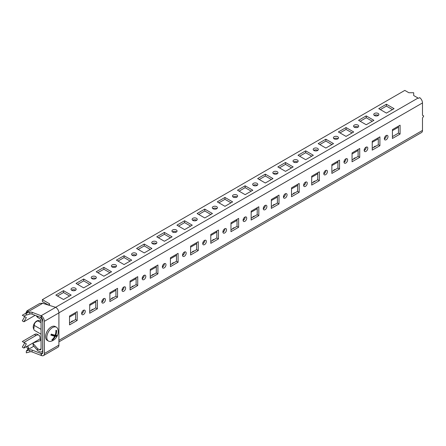 <?xml version="1.0" encoding="UTF-8"?>
<svg xmlns="http://www.w3.org/2000/svg" width="446" height="446" viewBox="0 0 446 446"><rect width="100%" height="100%" fill="white"/><g stroke="black" fill="none" stroke-linecap="round" stroke-linejoin="round"><path stroke-width="0.67" d="M337.767 138.845A2.57 1.483 -0 0 0 338.52 137.797A2.57 1.483 -0 0 0 336.936 136.426A2.57 1.483 -0 0 0 334.138 136.749A2.57 1.483 -0 0 0 333.385 137.797A2.57 1.483 -0 0 0 334.968 139.169A2.57 1.483 -0 0 0 337.767 138.845M333.954 138.728A2.57 1.483 180 0 1 334.138 138.611A2.57 1.483 180 0 1 337.951 138.728M317.591 150.497A2.57 1.483 -0 0 0 318.338 149.449A2.57 1.483 -0 0 0 316.755 148.078A2.57 1.483 -0 0 0 313.956 148.401A2.57 1.483 -0 0 0 313.203 149.449A2.57 1.483 -0 0 0 314.787 150.82A2.57 1.483 -0 0 0 317.591 150.497M313.772 150.38A2.57 1.483 180 0 1 313.956 150.263A2.57 1.483 180 0 1 317.769 150.38M378.13 115.542A2.57 1.483 -0 0 0 378.883 114.494A2.57 1.483 -0 0 0 377.299 113.122A2.57 1.483 -0 0 0 374.501 113.446A2.57 1.483 -0 0 0 373.748 114.494A2.57 1.483 -0 0 0 375.331 115.865A2.57 1.483 -0 0 0 378.13 115.542M374.317 115.425A2.57 1.483 180 0 1 374.501 115.308A2.57 1.483 180 0 1 378.314 115.425M357.948 127.194A2.57 1.483 -0 0 0 358.701 126.146A2.57 1.483 -0 0 0 357.118 124.774A2.57 1.483 -0 0 0 354.319 125.097A2.57 1.483 -0 0 0 353.567 126.146A2.57 1.483 -0 0 0 355.15 127.517A2.57 1.483 -0 0 0 357.948 127.194M354.135 127.077A2.57 1.483 180 0 1 354.319 126.959A2.57 1.483 180 0 1 358.132 127.077M115.776 267.009A2.57 1.483 -0 0 0 116.529 265.961A2.57 1.483 -0 0 0 114.945 264.589A2.57 1.483 -0 0 0 112.147 264.913A2.57 1.483 -0 0 0 111.394 265.961A2.57 1.483 -0 0 0 112.977 267.332A2.57 1.483 -0 0 0 115.776 267.009M111.963 266.892A2.57 1.483 180 0 1 112.147 266.775A2.57 1.483 180 0 1 115.96 266.892M135.958 255.357A2.57 1.483 -0 0 0 136.71 254.309A2.57 1.483 -0 0 0 135.127 252.938A2.57 1.483 -0 0 0 132.328 253.261A2.57 1.483 -0 0 0 131.576 254.309A2.57 1.483 -0 0 0 133.159 255.681A2.57 1.483 -0 0 0 135.958 255.357M132.144 255.24A2.57 1.483 180 0 1 132.328 255.123A2.57 1.483 180 0 1 136.141 255.24M95.6 278.661A2.57 1.483 -0 0 0 96.347 277.613A2.57 1.483 -0 0 0 94.764 276.241A2.57 1.483 -0 0 0 91.965 276.565A2.57 1.483 -0 0 0 91.213 277.613A2.57 1.483 -0 0 0 92.796 278.984A2.57 1.483 -0 0 0 95.6 278.661M91.781 278.544A2.57 1.483 180 0 1 91.965 278.427A2.57 1.483 180 0 1 95.779 278.544M176.321 232.054A2.57 1.483 -0 0 0 177.073 231.006A2.57 1.483 -0 0 0 175.49 229.64A2.57 1.483 -0 0 0 172.691 229.958A2.57 1.483 -0 0 0 171.939 231.006A2.57 1.483 -0 0 0 173.522 232.377A2.57 1.483 -0 0 0 176.321 232.054M172.507 231.942A2.57 1.483 180 0 1 172.691 231.825A2.57 1.483 180 0 1 176.505 231.942M156.139 243.706A2.57 1.483 -0 0 0 156.892 242.657A2.57 1.483 -0 0 0 155.308 241.286A2.57 1.483 -0 0 0 152.51 241.609A2.57 1.483 -0 0 0 151.757 242.657A2.57 1.483 -0 0 0 153.34 244.029A2.57 1.483 -0 0 0 156.139 243.706M152.326 243.588A2.57 1.483 180 0 1 152.51 243.477A2.57 1.483 180 0 1 156.323 243.588M257.047 185.452A2.57 1.483 -0 0 0 257.799 184.404A2.57 1.483 -0 0 0 256.21 183.033A2.57 1.483 -0 0 0 253.412 183.351A2.57 1.483 -0 0 0 252.659 184.404A2.57 1.483 -0 0 0 254.248 185.77A2.57 1.483 -0 0 0 257.047 185.452M253.233 185.335A2.57 1.483 180 0 1 253.412 185.218A2.57 1.483 180 0 1 257.225 185.335M297.41 162.149A2.57 1.483 -0 0 0 298.162 161.101A2.57 1.483 -0 0 0 296.573 159.729A2.57 1.483 -0 0 0 293.775 160.053A2.57 1.483 -0 0 0 293.022 161.101A2.57 1.483 -0 0 0 294.605 162.467A2.57 1.483 -0 0 0 297.41 162.149M293.591 162.032A2.57 1.483 180 0 1 293.775 161.915A2.57 1.483 180 0 1 297.588 162.032M277.228 173.801A2.57 1.483 -0 0 0 277.981 172.753A2.57 1.483 -0 0 0 276.392 171.381A2.57 1.483 -0 0 0 273.593 171.704A2.57 1.483 -0 0 0 272.84 172.753A2.57 1.483 -0 0 0 274.429 174.118A2.57 1.483 -0 0 0 277.228 173.801M273.415 173.684A2.57 1.483 180 0 1 273.593 173.566A2.57 1.483 180 0 1 277.406 173.684M236.865 197.104A2.57 1.483 -0 0 0 237.618 196.056A2.57 1.483 -0 0 0 236.029 194.685A2.57 1.483 -0 0 0 233.23 195.002A2.57 1.483 -0 0 0 232.477 196.056A2.57 1.483 -0 0 0 234.066 197.422A2.57 1.483 -0 0 0 236.865 197.104M233.052 196.987A2.57 1.483 180 0 1 233.23 196.87A2.57 1.483 180 0 1 237.043 196.987M196.502 220.402A2.57 1.483 -0 0 0 197.255 219.354A2.57 1.483 -0 0 0 195.671 217.988A2.57 1.483 -0 0 0 192.867 218.306A2.57 1.483 -0 0 0 192.12 219.354A2.57 1.483 -0 0 0 193.703 220.725A2.57 1.483 -0 0 0 196.502 220.402M192.689 220.291A2.57 1.483 180 0 1 192.867 220.173A2.57 1.483 180 0 1 196.686 220.291M216.684 208.756A2.57 1.483 -0 0 0 217.436 207.702A2.57 1.483 -0 0 0 215.847 206.336A2.57 1.483 -0 0 0 213.049 206.654A2.57 1.483 -0 0 0 212.296 207.702A2.57 1.483 -0 0 0 213.885 209.074A2.57 1.483 -0 0 0 216.684 208.756M212.87 208.639A2.57 1.483 180 0 1 213.049 208.522A2.57 1.483 180 0 1 216.868 208.639M75.419 290.313A2.57 1.483 -0 0 0 76.171 289.264A2.57 1.483 -0 0 0 74.582 287.893A2.57 1.483 -0 0 0 71.784 288.216A2.57 1.483 -0 0 0 71.031 289.264A2.57 1.483 -0 0 0 72.62 290.636A2.57 1.483 -0 0 0 75.419 290.313M71.6 290.195A2.57 1.483 180 0 1 71.784 290.078A2.57 1.483 180 0 1 75.597 290.195M83.447 314.525A2.57 1.483 120 0 0 85.125 312.261A2.57 1.483 120 0 0 84.734 310.204A2.57 1.483 120 0 0 83.447 310.332A2.57 1.483 120 0 0 81.769 312.596A2.57 1.483 120 0 0 82.164 314.653A2.57 1.483 120 0 0 83.447 314.525M83.642 310.232A2.57 1.483 -60 0 1 81.835 313.594A2.57 1.483 -60 0 1 81.64 313.694M103.628 302.873A2.57 1.483 120 0 0 105.306 300.61A2.57 1.483 120 0 0 104.916 298.552A2.57 1.483 120 0 0 103.628 298.681A2.57 1.483 120 0 0 101.95 300.944A2.57 1.483 120 0 0 102.346 303.001A2.57 1.483 120 0 0 103.628 302.873M103.823 298.58A2.57 1.483 -60 0 1 102.017 301.942A2.57 1.483 -60 0 1 101.822 302.042M224.717 232.968A2.57 1.483 120 0 0 226.395 230.705A2.57 1.483 120 0 0 225.999 228.642A2.57 1.483 120 0 0 224.717 228.77A2.57 1.483 120 0 0 223.039 231.034A2.57 1.483 120 0 0 223.429 233.091A2.57 1.483 120 0 0 224.717 232.968M224.907 228.67A2.57 1.483 -60 0 1 223.1 232.031A2.57 1.483 -60 0 1 222.911 232.132M265.08 209.665A2.57 1.483 120 0 0 266.758 207.401A2.57 1.483 120 0 0 266.362 205.338A2.57 1.483 120 0 0 265.08 205.467A2.57 1.483 120 0 0 263.402 207.73A2.57 1.483 120 0 0 263.792 209.787A2.57 1.483 120 0 0 265.08 209.665M265.27 205.372A2.57 1.483 -60 0 1 263.463 208.728A2.57 1.483 -60 0 1 263.274 208.828M244.899 221.316A2.57 1.483 120 0 0 246.577 219.053A2.57 1.483 120 0 0 246.181 216.99A2.57 1.483 120 0 0 244.899 217.118A2.57 1.483 120 0 0 243.221 219.382A2.57 1.483 120 0 0 243.611 221.439A2.57 1.483 120 0 0 244.899 221.316M245.088 217.018A2.57 1.483 -60 0 1 243.282 220.38A2.57 1.483 -60 0 1 243.092 220.48M305.438 186.361A2.57 1.483 120 0 0 307.116 184.098A2.57 1.483 120 0 0 306.725 182.04A2.57 1.483 120 0 0 305.438 182.163A2.57 1.483 120 0 0 303.759 184.427A2.57 1.483 120 0 0 304.155 186.489A2.57 1.483 120 0 0 305.438 186.361M305.633 182.068A2.57 1.483 -60 0 1 303.826 185.43A2.57 1.483 -60 0 1 303.631 185.525M285.256 198.013A2.57 1.483 120 0 0 286.934 195.749A2.57 1.483 120 0 0 286.544 193.692A2.57 1.483 120 0 0 285.256 193.815A2.57 1.483 120 0 0 283.578 196.078A2.57 1.483 120 0 0 283.974 198.141A2.57 1.483 120 0 0 285.256 198.013M285.451 193.72A2.57 1.483 -60 0 1 283.645 197.082A2.57 1.483 -60 0 1 283.45 197.177M184.354 256.266A2.57 1.483 120 0 0 186.032 254.003A2.57 1.483 120 0 0 185.636 251.945A2.57 1.483 120 0 0 184.354 252.074A2.57 1.483 120 0 0 182.676 254.337A2.57 1.483 120 0 0 183.072 256.394A2.57 1.483 120 0 0 184.354 256.266M184.544 251.973A2.57 1.483 -60 0 1 182.737 255.335A2.57 1.483 -60 0 1 182.548 255.435M164.173 267.918A2.57 1.483 120 0 0 165.851 265.654A2.57 1.483 120 0 0 165.455 263.597A2.57 1.483 120 0 0 164.173 263.725A2.57 1.483 120 0 0 162.495 265.989A2.57 1.483 120 0 0 162.89 268.046A2.57 1.483 120 0 0 164.173 267.918M164.362 263.625A2.57 1.483 -60 0 1 162.556 266.987A2.57 1.483 -60 0 1 162.366 267.087M204.536 244.614A2.57 1.483 120 0 0 206.214 242.351A2.57 1.483 120 0 0 205.818 240.294A2.57 1.483 120 0 0 204.536 240.422A2.57 1.483 120 0 0 202.858 242.685A2.57 1.483 120 0 0 203.248 244.743A2.57 1.483 120 0 0 204.536 244.614M204.725 240.322A2.57 1.483 -60 0 1 202.919 243.683A2.57 1.483 -60 0 1 202.729 243.784M123.81 291.221A2.57 1.483 120 0 0 125.488 288.958A2.57 1.483 120 0 0 125.097 286.901A2.57 1.483 120 0 0 123.81 287.029A2.57 1.483 120 0 0 122.132 289.292A2.57 1.483 120 0 0 122.527 291.35A2.57 1.483 120 0 0 123.81 291.221M124.005 286.929A2.57 1.483 -60 0 1 122.198 290.29A2.57 1.483 -60 0 1 122.003 290.391M143.991 279.57A2.57 1.483 120 0 0 145.669 277.306A2.57 1.483 120 0 0 145.273 275.249A2.57 1.483 120 0 0 143.991 275.377A2.57 1.483 120 0 0 142.313 277.641A2.57 1.483 120 0 0 142.709 279.698A2.57 1.483 120 0 0 143.991 279.57M144.181 275.277A2.57 1.483 -60 0 1 142.38 278.639A2.57 1.483 -60 0 1 142.185 278.739M386.164 139.754A2.57 1.483 120 0 0 387.842 137.491A2.57 1.483 120 0 0 387.446 135.433A2.57 1.483 120 0 0 386.164 135.562A2.57 1.483 120 0 0 384.485 137.825A2.57 1.483 120 0 0 384.881 139.882A2.57 1.483 120 0 0 386.164 139.754M386.353 135.461A2.57 1.483 -60 0 1 384.547 138.823A2.57 1.483 -60 0 1 384.357 138.923M345.801 163.058A2.57 1.483 120 0 0 347.479 160.794A2.57 1.483 120 0 0 347.088 158.737A2.57 1.483 120 0 0 345.801 158.865A2.57 1.483 120 0 0 344.122 161.129A2.57 1.483 120 0 0 344.518 163.186A2.57 1.483 120 0 0 345.801 163.058M345.996 158.765A2.57 1.483 -60 0 1 344.189 162.127A2.57 1.483 -60 0 1 343.994 162.221M325.619 174.709A2.57 1.483 120 0 0 327.297 172.446A2.57 1.483 120 0 0 326.907 170.389A2.57 1.483 120 0 0 325.619 170.511A2.57 1.483 120 0 0 323.941 172.775A2.57 1.483 120 0 0 324.337 174.838A2.57 1.483 120 0 0 325.619 174.709M325.814 170.417A2.57 1.483 -60 0 1 324.008 173.778A2.57 1.483 -60 0 1 323.813 173.873M365.982 151.406A2.57 1.483 120 0 0 367.66 149.142A2.57 1.483 120 0 0 367.264 147.085A2.57 1.483 120 0 0 365.982 147.213A2.57 1.483 120 0 0 364.304 149.477A2.57 1.483 120 0 0 364.7 151.534A2.57 1.483 120 0 0 365.982 151.406M366.172 147.113A2.57 1.483 -60 0 1 364.365 150.475A2.57 1.483 -60 0 1 364.176 150.575M355.769 157.767A2.57 1.483 0 0 0 354.319 158.185A2.57 1.483 0 0 0 353.589 159.027M335.587 169.419A2.57 1.483 0 0 0 334.138 169.837A2.57 1.483 0 0 0 333.413 170.679M315.406 181.07A2.57 1.483 0 0 0 313.956 181.489A2.57 1.483 0 0 0 313.231 182.33M375.95 146.115A2.57 1.483 0 0 0 374.501 146.533A2.57 1.483 0 0 0 373.77 147.375M133.778 285.931A2.57 1.483 0 0 0 132.328 286.354A2.57 1.483 0 0 0 131.598 287.191M113.596 297.582A2.57 1.483 0 0 0 112.147 298.006A2.57 1.483 0 0 0 111.422 298.842M93.42 309.234A2.57 1.483 0 0 0 91.965 309.658A2.57 1.483 0 0 0 91.24 310.494M194.322 250.981A2.57 1.483 0 0 0 192.867 251.399A2.57 1.483 0 0 0 192.142 252.235M174.141 262.633A2.57 1.483 0 0 0 172.691 263.051A2.57 1.483 0 0 0 171.961 263.887M153.959 274.279A2.57 1.483 0 0 0 152.51 274.703A2.57 1.483 0 0 0 151.779 275.539M254.867 216.026A2.57 1.483 0 0 0 253.412 216.444A2.57 1.483 0 0 0 252.687 217.28M275.048 204.374A2.57 1.483 0 0 0 273.593 204.792A2.57 1.483 0 0 0 272.868 205.634M295.23 192.722A2.57 1.483 0 0 0 293.775 193.14A2.57 1.483 0 0 0 293.05 193.982M234.685 227.677A2.57 1.483 0 0 0 233.23 228.096A2.57 1.483 0 0 0 232.505 228.932M214.504 239.329A2.57 1.483 0 0 0 213.049 239.747A2.57 1.483 0 0 0 212.324 240.584M73.239 320.886A2.57 1.483 0 0 0 71.784 321.304A2.57 1.483 0 0 0 71.059 322.146M392.419 129.619L392.419 138.472L400.09 134.045L400.09 125.192L392.419 129.619M372.237 141.27L372.237 150.124L379.908 145.697L379.908 136.844L372.237 141.27M352.056 152.922L352.056 161.775L359.727 157.349L359.727 148.49L352.056 152.922M331.874 164.574L331.874 173.427L339.545 169.001L339.545 160.142L331.874 164.574M311.698 176.226L311.698 185.079L319.364 180.652L319.364 171.794L311.698 176.226M291.517 187.872L291.517 196.731L299.182 192.304L299.182 183.445L291.517 187.872M271.335 199.524L271.335 208.382L279.001 203.956L279.001 195.097L271.335 199.524M251.154 211.175L251.154 220.034L258.819 215.608L258.819 206.749L251.154 211.175M230.972 222.827L230.972 231.686L238.638 227.254L238.638 218.401L230.972 222.827M210.791 234.479L210.791 243.338L218.462 238.905L218.462 230.052L210.791 234.479M190.609 246.131L190.609 254.989L198.28 250.557L198.28 241.704L190.609 246.131M170.428 257.782L170.428 266.636L178.099 262.209L178.099 253.356L170.428 257.782M150.246 269.434L150.246 278.287L157.917 273.861L157.917 265.008L150.246 269.434M130.065 281.086L130.065 289.939L137.736 285.512L137.736 276.659L130.065 281.086M109.883 292.738L109.883 301.591L117.554 297.164L117.554 288.311L109.883 292.738M69.526 324.894L77.191 320.468L77.191 311.615L69.526 316.041L69.526 324.894M89.707 313.243L97.373 308.816L97.373 299.963L89.707 304.389L89.707 313.243M58.911 341.887L421.542 132.523A4.566 2.637 60 0 0 422.49 130.433L422.49 118.084L423.7 115.988L422.49 115.285L422.49 102.937L58.905 312.847M42.766 322.168L42.682 349.714A4.566 2.637 -120 0 1 41.74 351.805A4.566 2.637 -120 0 1 39.454 351.576L37.637 350.528L33.194 345.494A1.143 0.658 0 0 1 33.071 345.193L33.071 343.331A1.143 0.658 180 0 1 33.656 342.757L41.071 340.382M385.639 137.775L384.352 138.516M365.458 149.427L364.176 150.168M345.276 161.078L343.994 161.82M325.095 172.73L323.813 173.472M304.913 184.382L303.631 185.123M284.732 196.028L283.45 196.77M264.55 207.68L263.268 208.421M244.369 219.332L243.087 220.073M224.193 230.983L222.905 231.725M204.012 242.635L202.724 243.377M183.83 254.287L182.542 255.028M163.649 265.939L162.366 266.68M143.467 277.59L142.185 278.332M123.286 289.242L122.003 289.984M103.104 300.894L101.822 301.635M69.526 317.067L75.58 313.571M89.707 305.415L95.762 301.92M109.883 293.763L115.938 290.268M130.065 282.112L136.119 278.616M150.246 270.46L156.301 266.964M170.428 258.808L176.482 255.313M190.609 247.156L196.664 243.661M210.791 235.505L216.845 232.009M230.972 223.853L237.027 220.357M251.154 212.201L257.208 208.706M271.335 200.549L277.39 197.054M291.517 188.898L297.571 185.402M311.698 177.246L317.747 173.756M331.874 165.6L337.929 162.104M352.056 153.948L358.11 150.453M372.237 142.296L378.292 138.801M392.419 130.645L398.473 127.149M37.637 316.281L37.637 317.435L39.454 318.489A2.286 1.316 -120 0 1 41.071 321.282L41.071 348.783L39.454 349.714L37.637 348.666L33.194 343.632A1.143 0.658 180 0 1 33.071 343.331M82.923 312.546L81.64 313.287M37.637 348.666L37.637 350.528M95.762 300.894L95.762 307.885L97.373 308.816M95.762 307.885L89.707 311.38M75.58 312.546L75.58 319.537L77.191 320.468M75.58 319.537L69.526 323.032M115.938 289.242L115.938 296.233L117.554 297.164M115.938 296.233L109.883 299.729M136.119 277.59L136.119 284.581L137.736 285.512M136.119 284.581L130.065 288.077M156.301 265.939L156.301 272.93L157.917 273.861M156.301 272.93L150.246 276.425M176.482 254.287L176.482 261.278L178.099 262.209M176.482 261.278L170.428 264.773M196.664 242.635L196.664 249.626L198.28 250.557M196.664 249.626L190.609 253.122M216.845 230.983L216.845 237.974L218.462 238.905M216.845 237.974L210.791 241.47M237.027 219.332L237.027 226.323L238.638 227.254M237.027 226.323L230.972 229.818M257.208 207.68L257.208 214.671L258.819 215.608M257.208 214.671L251.154 218.166M277.39 196.028L277.39 203.019L279.001 203.956M277.39 203.019L271.335 206.515M297.571 184.376L297.571 191.367L299.182 192.304M297.571 191.367L291.517 194.863M317.747 172.73L317.747 179.721L319.364 180.652M317.747 179.721L311.698 183.217M337.929 161.078L337.929 168.07L339.545 169.001M337.929 168.07L331.874 171.565M358.11 149.427L358.11 156.418L359.727 157.349M358.11 156.418L352.056 159.913M378.292 137.775L378.292 144.766L379.908 145.697M378.292 144.766L372.237 148.262M398.473 126.123L398.473 133.114L400.09 134.045M398.473 133.114L392.419 136.61M39.454 349.714A2.286 1.316 -120 0 0 40.597 349.826A2.286 1.316 -120 0 0 41.071 348.783M48.33 304.969L42.359 301.524L42.359 299.656L404.812 90.399L408.848 92.729L413.687 92.729L413.687 95.528L418.047 98.042A4.566 2.637 60 0 1 418.482 98.326L419.697 97.629A4.566 2.637 60 0 1 422.49 102.937M42.682 322.213A4.566 2.637 -120 0 0 40.419 317.351M42.359 299.656L49.339 303.687A1.143 0.658 180 0 1 49.668 304.15A1.143 0.658 180 0 1 49.082 304.73L48.201 305.008M37.637 317.435L36.098 315.69M386.403 113.094L394.074 108.668L386.403 104.241L378.738 108.668L386.403 113.094M380.349 109.599L386.403 106.103L386.403 104.241M386.403 106.103L392.458 109.599M366.222 124.746L373.893 120.32L366.222 115.893L358.556 120.32L366.222 124.746M360.173 121.251L366.222 117.755L366.222 115.893M366.222 117.755L372.276 121.251M346.046 136.398L353.711 131.971L346.046 127.545L338.375 131.971L346.046 136.398M339.991 132.902L346.046 129.407L346.046 127.545M346.046 129.407L352.1 132.902M325.864 148.05L333.53 143.623L325.864 139.197L318.193 143.623L325.864 148.05M319.81 144.554L325.864 141.059L325.864 139.197M325.864 141.059L331.919 144.554M305.683 159.701L313.348 155.275L305.683 150.848L298.012 155.275L305.683 159.701M299.628 156.206L305.683 152.71L305.683 150.848M305.683 152.71L311.737 156.206M285.501 171.353L293.167 166.927L285.501 162.495L277.83 166.927L285.501 171.353M279.447 167.858L285.501 164.362L285.501 162.495M285.501 164.362L291.556 167.858M265.32 183.005L272.991 178.578L265.32 174.146L257.649 178.578L265.32 183.005M259.265 179.509L265.32 176.014L265.32 174.146M265.32 176.014L271.374 179.509M245.138 194.657L252.81 190.23L245.138 185.798L237.467 190.23L245.138 194.657M239.084 191.161L245.138 187.666L245.138 185.798M245.138 187.666L251.193 191.161M224.957 206.308L232.628 201.876L224.957 197.45L217.291 201.876L224.957 206.308M218.902 202.813L224.957 199.317L224.957 197.45M224.957 199.317L231.011 202.813M204.775 217.96L212.447 213.528L204.775 209.102L197.11 213.528L204.775 217.96M198.721 214.465L204.775 210.969L204.775 209.102M204.775 210.969L210.83 214.465M184.594 229.612L192.265 225.18L184.594 220.753L176.928 225.18L184.594 229.612M178.539 226.116L184.594 222.621L184.594 220.753M184.594 222.621L190.648 226.116M164.412 241.258L172.084 236.832L164.412 232.405L156.747 236.832L164.412 241.258M158.358 237.763L164.412 234.267L164.412 232.405M164.412 234.267L170.467 237.763M144.236 252.91L151.902 248.483L144.236 244.057L136.565 248.483L144.236 252.91M138.182 249.414L144.236 245.919L144.236 244.057M144.236 245.919L150.285 249.414M124.055 264.562L131.721 260.135L124.055 255.709L116.384 260.135L124.055 264.562M118 261.066L124.055 257.571L124.055 255.709M124.055 257.571L130.109 261.066M103.873 276.213L111.539 271.787L103.873 267.36L96.202 271.787L103.873 276.213M97.819 272.718L103.873 269.222L103.873 267.36M103.873 269.222L109.928 272.718M63.51 299.517L71.176 295.09L63.51 290.664L55.839 295.09L63.51 299.517M57.456 296.021L63.51 292.526L63.51 290.664M63.51 292.526L69.565 296.021M83.692 287.865L91.358 283.439L83.692 279.012L76.021 283.439L83.692 287.865M77.637 284.37L83.692 280.874L83.692 279.012M83.692 280.874L89.746 284.37M26.314 351.008L26.314 352.87L29.798 351.866A2.286 1.316 180 0 1 32.079 351.95L41.093 355.406L41.093 353.544L32.079 350.082A2.286 1.316 0 0 0 29.798 350.004L26.314 351.008L28.583 348.688L28.667 347.852L28.583 348.688M41.093 355.406L41.523 355.562A4.566 2.637 -120 0 0 43.435 355.601L57.963 347.211A4.566 2.637 60 0 0 58.911 345.12L58.911 312.919A4.566 2.637 60 0 0 56.068 307.573L55.655 307.339A2.286 1.316 -0 0 0 55.438 307.261L42.71 303.297L27.083 312.323L26.314 313.209L29.798 312.206A2.286 1.316 180 0 1 32.079 312.284L41.093 315.746L41.093 317.608L32.079 314.151A2.286 1.316 -0 0 0 29.798 314.068L26.314 315.071L26.314 313.209M43.435 355.601A4.566 2.637 -120 0 0 44.377 353.511L44.377 321.304A4.566 2.637 -120 0 0 41.523 315.952L41.333 317.697A2.286 1.316 -120 0 1 42.766 320.373L42.766 352.58L41.333 353.606A2.286 1.316 -120 0 0 42.292 353.622A2.286 1.316 -120 0 0 42.766 352.58M41.523 315.952L41.093 315.746L55.655 307.339M41.523 355.562L41.333 353.606M27.083 312.323L28.154 310.845L27.769 310.483A4.566 2.637 -120 0 0 27.284 310.661L39.867 303.397L42.71 303.297M28.154 310.845L27.769 310.483L28.009 311.029M27.284 310.661A4.566 2.637 -120 0 0 26.459 311.799L27.061 312.345M26.459 311.799L25.985 312.958L26.353 313.164M35.106 315.311L23.917 321.772L22.3 320.841L24.72 316.643L26.336 317.58L23.917 321.772M26.314 314.792L23.917 316.181L22.3 315.25L25.528 313.382A1.143 0.658 120 0 0 25.985 312.958M23.917 316.181L26.336 317.58M41.071 340.265L40.062 338.899L27.602 346.096L28.014 346.442A2.286 1.316 -120 0 0 28.667 347.852L27.769 348.883L27.987 349.274M23.917 348.058L26.336 343.866L24.72 342.929L22.3 347.127L23.917 348.058L27.145 346.191A1.143 0.658 -60 0 1 27.602 346.096L28.014 346.442L27.106 346.213M26.582 346.52A4.566 2.637 -120 0 0 27.769 348.883M26.336 343.866L22.3 341.536L34.409 334.545A5.709 3.295 -60 0 1 37.263 334.26L38.874 335.191A5.709 3.295 120 0 0 36.026 335.476L34.409 334.545M23.917 342.467L36.026 335.476M40.062 338.899A3.423 1.979 120 0 1 40.062 338.821L40.062 337.806A5.709 3.295 120 0 0 38.874 335.191M56.447 327.225L55.237 326.528A7.989 4.616 120 0 0 54.328 326.199A7.989 4.616 120 0 0 46.852 331.869A7.989 4.616 120 0 0 47.243 340.365L48.458 341.067A7.989 4.616 120 0 0 49.361 341.391A7.989 4.616 120 0 0 51.184 341.235A9.99 9.99 0 0 0 57.958 329.505A7.989 4.616 120 0 0 56.447 327.225A7.989 4.616 120 0 0 55.544 326.901A7.989 4.616 120 0 0 47.722 333.307A7.989 4.616 120 0 0 48.458 341.067M57.333 335.715A8.814 7.933 -46.4 0 1 57.099 336.223A9.974 1.672 23.1 0 1 55.371 336.34A9.974 7.967 100 0 1 52.5 339.997A8.814 5.146 -97.1 0 1 51.825 339.874A9.974 7.967 -80 0 0 54.696 336.223A9.974 1.672 -156.9 0 1 50.861 335.119A8.814 0.886 -65.9 0 1 51.078 334.606A8.814 0.886 -65.9 0 1 51.301 334.087A9.974 1.672 -156.9 0 0 55.137 335.186A9.974 7.967 -80 0 0 55.901 330.313A8.814 3.668 -27.4 0 1 56.575 330.436A9.974 7.967 -80 0 1 55.811 335.308A9.974 1.672 23.1 0 0 57.54 335.191A8.814 7.933 -46.4 0 1 57.333 335.715M54.696 336.223L51.719 334.506L50.861 335.119M52.461 334.472L52.405 334.896M55.912 330.993L56.575 330.436M52.483 339.3L52.5 339.997M51.847 334.271L57.099 336.223M51.825 334.433L55.371 336.34M55.811 335.308L55.215 334.963M37.921 320.914C35.468 321.694 34.258 323.205 34.286 325.435L33.757 329.148L33.444 328.384A4.945 2.854 -60 0 1 36.711 321.02A4.945 2.854 -60 0 1 37.955 320.568L38.339 320.512L37.921 320.914L41.071 322.731M41.06 321.075L38.339 320.512M34.286 325.435L41.071 329.349M33.757 329.148L34.286 330.274L41.071 334.193M422.49 130.433L58.911 340.343M33.194 343.632L33.194 345.494M418.047 98.042L55.583 307.311M49.339 304.618L49.339 303.687M33.835 346.219L27.083 350.121M32.079 314.151L32.079 312.284M29.798 314.068L29.798 312.206M58.911 345.12L44.377 353.511M58.911 312.919L44.377 321.304M32.079 350.082L32.079 351.95M29.798 350.004L29.798 351.866M26.314 313.839L25.528 313.382M42.766 351.208L41.74 351.805"/></g></svg>
